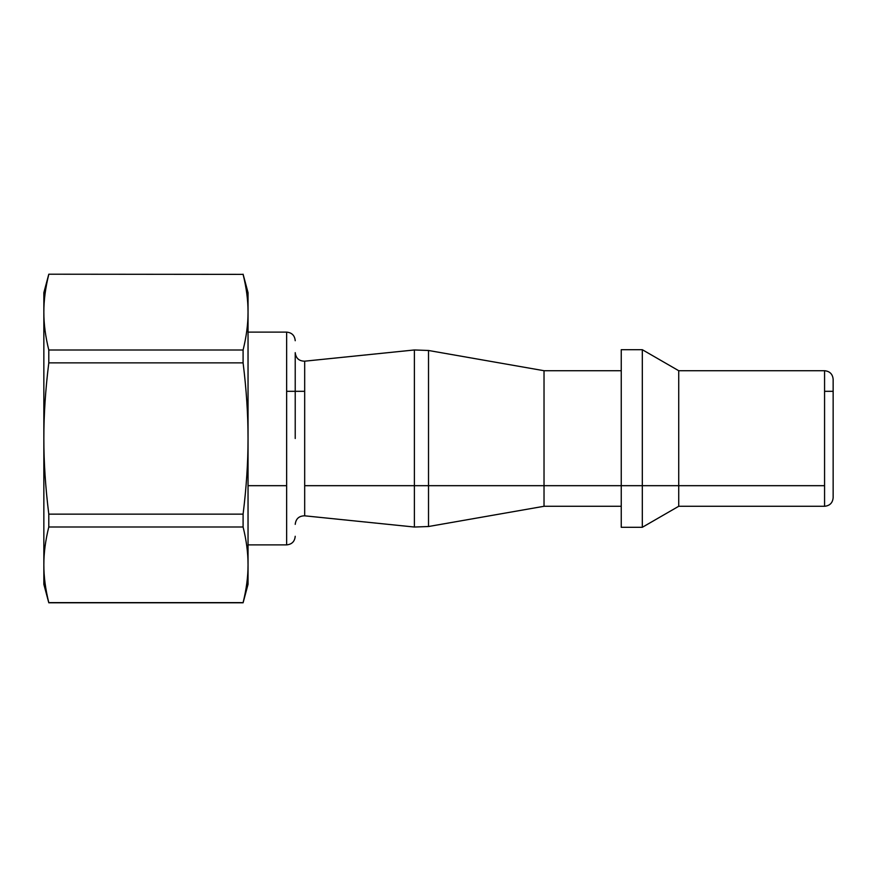 <?xml version="1.0" encoding="UTF-8"?>
<svg xmlns="http://www.w3.org/2000/svg" width="877" height="877" viewBox="0 0 877 877"><rect width="100%" height="100%" fill="white"/><g stroke="black" fill="none" stroke-linecap="round" stroke-linejoin="round"><path stroke-width="1.32" d="M48.794 526.989L48.794 514.141C45.472 487.393 43.817 462.19 43.85 438.5C43.817 414.81 45.472 389.607 48.794 362.859L243.093 362.859C246.415 389.607 248.07 414.81 248.038 438.5L248.038 564.81C248.07 576.649 246.415 589.256 243.093 602.631L48.794 602.631C45.472 589.256 43.817 576.649 43.85 564.81C43.817 552.97 45.472 540.364 48.794 526.989L243.093 526.989C246.415 540.364 248.07 552.97 248.038 564.81L248.038 584.345L243.093 602.795L48.794 602.795L43.85 584.345L43.85 292.655L48.794 274.205L243.093 274.369C246.415 287.744 248.07 300.351 248.038 312.19C248.07 324.03 246.415 336.636 243.093 350.011L48.794 350.011C45.472 336.636 43.817 324.03 43.85 312.19C43.817 300.351 45.472 287.744 48.794 274.369M295.22 524.358L295.22 524.358C295.867 518.735 299.024 515.895 304.681 515.819L304.681 361.181C299.024 361.105 295.867 358.265 295.22 352.642L295.22 438.5M833.15 497.697L833.15 379.303M833.15 485.683L833.15 379.303C832.646 374.095 829.785 371.234 824.566 370.719L824.566 506.281L678.721 506.281L678.721 370.719L642.315 349.704L621.245 349.704L621.245 527.296L642.315 527.296L642.315 349.704M824.566 506.281C829.785 505.766 832.646 502.905 833.15 497.697L833.15 391.317L824.566 391.317M48.794 362.859L48.794 350.011M243.093 526.989L243.093 514.141L48.794 514.141M243.093 274.369L48.794 274.205M243.093 274.205L248.038 292.655L248.038 438.5C248.07 462.19 246.415 487.393 243.093 514.141M544.025 438.5L544.025 370.719L428.513 350.482L428.513 526.518L544.025 506.281L544.025 438.5M243.093 362.859L243.093 350.011M304.681 515.819L414.393 527.033L414.393 349.967L428.513 350.482M295.22 340.725L295.22 340.693C294.716 335.485 291.855 332.624 286.647 332.12L286.647 544.88C291.855 544.376 294.716 541.515 295.22 536.307L295.22 536.275M304.681 361.181L414.393 349.967M286.647 332.12L248.038 332.12M286.647 544.88L248.038 544.88M824.566 370.719L678.721 370.719M678.721 506.281L642.315 527.296M621.245 370.719L544.025 370.719M621.245 506.281L544.025 506.281M414.393 527.033L428.513 526.518M304.681 391.317L286.647 391.317M824.566 485.683L304.681 485.683M286.647 485.683L248.038 485.683"/></g></svg>
